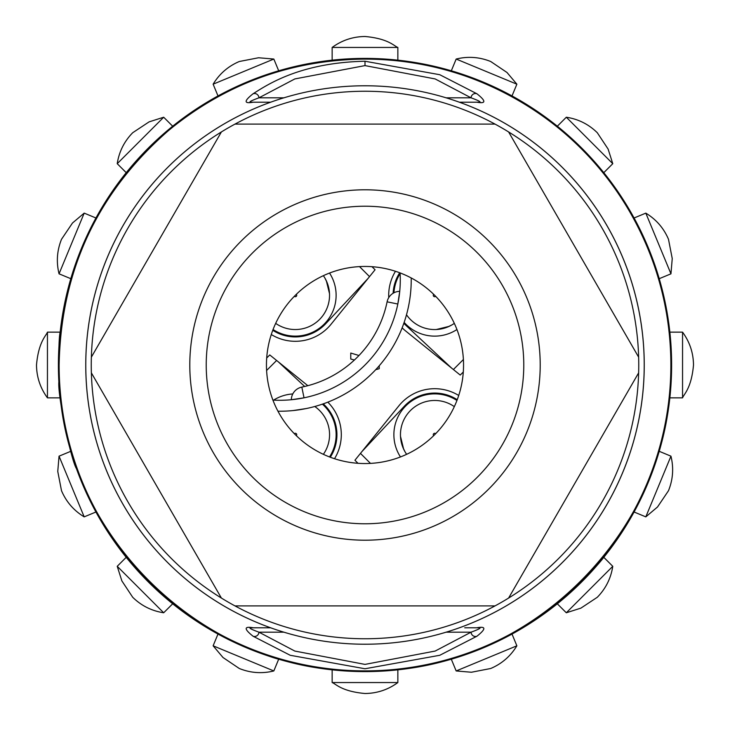 <?xml version="1.0" encoding="UTF-8"?>
<svg xmlns="http://www.w3.org/2000/svg" width="730" height="730" viewBox="0 0 730 730"><rect width="100%" height="100%" fill="white"/><g stroke="black" fill="none" stroke-linecap="round" stroke-linejoin="round"><path stroke-width="1.09" d="M446.13 632.18L449.689 632.18L449.689 631.076M449.689 632.18L471.042 632.18L435.162 651.06L364.991 664.4L294.838 651.069L258.958 632.18L283.87 632.18M283.87 97.82L258.958 97.82L294.838 78.931L365 65.6L435.162 78.94L471.042 97.82C479.3 100.84 481.864 102.3 478.743 102.2L478.889 102.2M464.727 627.8L476.781 627.8C486.143 626.066 486.189 628.877 476.936 636.222L439.77 655.284L364.991 668.762L290.23 655.284L253.064 636.222C243.857 628.895 243.902 626.094 253.201 627.791L270.629 627.8A279.225 279.225 0 0 1 270.638 102.2L253.054 102.2C243.838 103.888 243.847 101.078 253.064 93.778A4.38 4.161 -125.1 0 1 258.958 97.82C250.7 100.84 248.136 102.3 251.257 102.2L259.469 102.2M250.618 102.182L251.257 102.2L250.618 102.173M476.936 102.2L459.371 102.2A279.225 279.225 0 0 1 459.371 627.8M253.064 93.778C268.375 84.023 300.906 62.652 365 61.238L439.77 74.715L476.936 93.778C486.125 101.05 486.125 103.861 476.945 102.2L479.437 102.163M446.13 97.82L471.042 97.82A4.38 4.161 -54.9 0 1 476.936 93.778M253.045 102.2L251.257 102.2M479.364 627.818L478.734 627.8C481.864 627.69 479.3 629.15 471.042 632.18A4.38 4.161 54.9 0 0 476.936 636.222M251.111 627.8L251.266 627.8C248.136 627.7 250.7 629.16 258.958 632.18A4.38 4.161 125.1 0 1 253.064 636.222M251.266 627.8L253.201 627.791M270.648 627.8L262.417 627.8M476.799 627.791L479.364 627.827M397.85 682.55L332.15 682.55C335.7 683.755 341.43 691.41 364.991 693.5C377.118 693.372 388.068 689.722 397.85 682.55L397.85 669.83L383.15 671.062M394.912 670.14L365 671.6M163.684 612.771L117.229 566.307L121.873 580.907L132.714 597.277C141.374 605.763 151.703 610.928 163.684 612.771L172.691 603.783L161.184 594.047M172.426 603.582L147.524 581.126M135.059 567.812L127.64 559.08M126.226 557.328L135.023 567.767M84.187 516.867L59.048 456.168L57.761 471.434L61.503 490.706C66.257 501.857 73.821 510.58 84.187 516.867L95.94 512.004M76.422 468.56L74.378 462.692M72.151 455.794L78.283 473.615M87.782 495.971L89.826 500.223M91.642 503.855L93.212 506.903M93.394 507.24L95.374 510.973M47.45 397.85L47.45 332.15C46.245 335.7 38.59 341.43 36.5 364.991C36.628 377.118 40.278 388.068 47.45 397.85L60.17 397.859L58.865 381.954M59.057 344.898L59.915 334.577M59.988 333.811L60.161 332.159C59.021 336.211 58.546 352.125 58.765 379.901L59.458 379.992M60.125 397.485L58.4 365M59.048 273.823L84.196 213.124L72.489 223.006L61.512 239.285C56.986 250.536 56.164 262.052 59.048 273.823L70.801 278.687M70.883 278.395L82.034 246.95M84.424 241.384L85.885 238.126M88.887 231.711L94.708 220.268M94.809 220.086L89.598 230.251M75.363 264.433L70.792 278.705M117.229 163.684L163.693 117.229L149.093 121.873L132.723 132.714C124.237 141.374 119.072 151.703 117.229 163.684L126.226 172.672M161.385 135.771L166.677 131.181M167.599 130.396L161.239 135.899M135.424 161.777L126.235 172.654M126.409 172.453L148.208 148.199M213.133 84.187L273.832 59.048L258.566 57.761L239.294 61.503C228.143 66.257 219.42 73.821 213.133 84.187L217.996 95.94L231.51 88.987M218.297 95.776L247.671 81.733L276.624 71.412M273.832 59.048L278.696 70.792L265.875 74.862M456.177 59.048L516.877 84.196L506.994 72.489L490.715 61.512C479.464 56.986 467.948 56.164 456.177 59.048L451.313 70.801M500.908 90.164L502.048 90.739M502.87 91.15L507.076 93.303M507.587 93.568L510.014 94.863M510.799 95.283L511.63 95.739M516.877 84.196L512.004 95.94L484.337 82.572M466.324 75.628L451.651 70.901M451.697 70.91L482.338 81.742M566.316 117.229L612.771 163.693L608.127 149.093L597.286 132.723C588.626 124.237 578.297 119.072 566.316 117.229L557.328 126.226M557.592 126.436L581.801 148.208L602.35 170.92M593.782 160.883L598.554 166.358M600.982 169.26L602.314 170.866M568.907 136.036L557.309 126.217M645.813 213.133L670.952 273.832L672.239 258.566L668.498 239.294C663.743 228.143 656.179 219.42 645.813 213.133L634.06 217.996L640.712 230.89M648.267 247.671L653.551 261.349M654.472 263.95L656.9 271.204M657.237 272.244L658.341 275.812M658.423 276.086L654.773 264.826M634.206 218.261L647.957 246.95M682.55 332.15L682.55 397.85C683.755 394.3 691.41 388.57 693.5 365.009C693.372 352.882 689.722 341.932 682.55 332.15L669.83 332.15L671.135 348.128L671.6 366.423M670.97 384.655L670.824 386.772M670.77 387.584L670.578 389.957M670.405 392.056L670.14 394.903M669.948 396.801L669.894 397.275M682.55 397.85L669.839 397.85L671.6 366.341M671.098 347.407L669.83 332.141M645.804 516.867L657.511 506.994L668.488 490.715C673.014 479.464 673.836 467.948 670.952 456.177L659.208 451.295L654.664 465.503L648.021 482.904L634.069 511.995L645.804 516.877L670.952 456.177M640.438 499.667L635.246 509.823M659.117 451.605L648.258 482.338M566.316 612.771L580.907 608.127L597.277 597.286C605.763 588.626 610.928 578.297 612.771 566.316L603.783 557.318C604.796 555.475 603.883 559.016 580.031 583.553L557.309 603.792L566.307 612.771L612.771 566.316M579.848 583.726C563.624 599.138 566.462 595.999 558.943 602.469M558.395 602.916L557.674 603.491M601.721 559.855L581.792 581.801M516.867 645.813L456.168 670.952L471.434 672.239L490.706 668.498C501.857 663.743 510.58 656.179 516.867 645.813L512.013 634.051L498.316 641.095M509.221 635.565L480.942 648.833M479.482 649.426L472.903 651.981M470.622 652.83L453.795 658.46M452.992 658.706L463.833 655.23M332.15 47.45L397.85 47.45C394.3 46.245 388.57 38.59 365.009 36.5C352.882 36.628 341.932 40.278 332.15 47.45L332.15 60.17L346.677 58.947M332.46 60.134L333.537 60.015M335.399 59.833L365 58.4L383.095 58.938M383.496 58.957L394.866 59.86M397.549 60.134L396.49 60.024M394.255 59.796L365 58.4A306.6 306.6 0 0 1 436.275 663.205A306.6 306.6 0 0 1 77.188 470.686L76.449 468.642C70.874 459.654 57.497 394.921 58.865 381.863L58.765 379.901A306.6 306.6 0 0 1 365 58.4M77.964 470.786L77.188 470.686M242.086 645.886C227.349 639.224 228.289 639.443 218.489 634.333M213.133 645.804L223.006 657.511L239.285 668.488C250.536 673.014 262.052 673.836 273.823 670.952L213.124 645.804L217.987 634.06L246.275 647.683C276.944 659.801 280.804 659.464 278.705 659.208M275.757 658.323L247.662 648.258M637.527 374.773L508.992 597.395M508.609 598.053L638.64 372.848A273.75 273.75 88.7 0 0 638.64 357.152L508.609 131.947A273.75 273.75 -151.8 0 0 495.022 124.1L234.978 124.1A273.75 273.75 -31.8 0 0 221.391 131.947L91.359 357.152A273.75 273.75 -91.8 0 0 91.359 372.848L221.391 598.053A273.75 273.75 0 0 1 234.978 124.1A273.75 273.75 0 0 1 638.64 372.848A273.75 273.75 0 0 1 234.978 605.9L495.022 605.9M492.832 605.9L235.708 605.9M220.278 596.127L91.743 373.514M234.978 605.9A273.75 273.75 0 0 1 221.391 598.053A273.75 273.75 0 0 0 234.978 605.9M85.775 365A279.225 279.225 0 0 1 504.613 123.188A279.225 279.225 0 0 1 504.613 606.812A279.225 279.225 0 0 1 85.775 365M206.225 365A158.775 158.775 0 0 1 444.387 227.495A158.775 158.775 0 0 1 444.387 502.505A158.775 158.775 0 0 1 206.225 365M237.195 124.1L494.265 124.1M509.704 133.846L638.275 356.523M92.454 355.255L221.026 132.577M365 266.45A98.55 98.55 0 0 0 279.654 414.275A98.55 98.55 0 0 0 450.346 414.275A98.55 98.55 0 0 0 365 266.45M433.684 294.327A1.405 1.405 0 0 0 433.693 296.307A1.405 1.405 0 0 0 435.673 296.316M294.327 296.316A1.405 1.405 0 0 0 296.307 296.307A1.405 1.405 0 0 0 296.316 294.327M296.316 435.673A1.405 1.405 0 0 0 296.307 433.693A1.405 1.405 0 0 0 294.327 433.684M435.673 433.684A1.405 1.405 0 0 0 433.693 433.693A1.405 1.405 0 0 0 433.684 435.673M301.828 387.101L304.027 397.823L291.325 399.73A13.14 13.14 0 0 1 301.828 387.101A109.5 109.5 0 0 0 387.101 301.828A13.14 13.14 0 0 1 399.73 291.325L397.823 304.027L399.529 293.223M304.027 397.823L293.223 399.529M293.004 410.57L306.226 408.554M454.325 323.372A34.255 34.255 0 0 1 406.5 314.776A34.255 34.255 0 0 0 429.888 329.23L432.443 329.495M272.901 400.086A10.95 10.95 0 0 1 273.13 400.095A120.45 120.45 0 0 0 400.095 273.13A10.95 10.95 0 0 1 400.086 272.901M411.218 277.957A131.4 131.4 0 0 1 277.957 411.218M449.169 326.346L436.257 329.531M438.465 329.358L439.077 329.285M447.335 327.14L451.925 324.914M326.346 280.831L329.531 293.743M329.23 300.112L329.495 297.557M329.358 291.535L329.285 290.923M327.14 282.665L324.914 278.075M275.675 323.372A34.255 34.255 0 0 0 323.372 275.675M323.372 454.325A34.255 34.255 0 0 0 314.776 406.5M403.654 449.169L400.469 436.257M400.77 429.888L400.505 432.443M400.642 438.465L400.715 439.077M402.86 447.335L405.086 451.925M454.325 406.628A34.255 34.255 0 0 0 406.628 454.325M451.633 368.121L406.272 325.708A41.61 41.61 0 0 1 403.845 323.253M393.123 293.25A41.61 41.61 0 0 1 399.712 272.764M456.943 329.531A40.825 40.825 0 0 1 404.146 322.395M393.945 292.794A40.825 40.825 0 0 1 400.122 273.604M368.121 278.367L325.708 323.728A41.61 41.61 0 0 1 272.764 330.288M329.531 273.057A40.825 40.825 0 0 1 273.057 329.531M323.253 403.845L323.728 404.292A41.61 41.61 0 0 1 330.288 457.236M273.604 400.122A40.825 40.825 0 0 1 292.794 393.945M322.395 404.146A40.825 40.825 0 0 1 329.531 456.943M379.235 365.757L379.235 368.705L375.695 369.69M354.415 359.999L350.765 359.023L350.765 353.046L358.968 355.501M361.879 451.633L404.292 406.272A41.61 41.61 0 0 1 457.236 399.712M400.469 456.943A40.825 40.825 0 0 1 456.943 400.469M463.395 359.516L453.385 369.535M359.516 266.605L369.535 276.615M278.367 361.879L304.675 386.471M266.605 370.484L276.615 360.465M327.825 402.148A45.99 45.99 0 0 1 334.523 458.723M371.999 266.696L375.065 269.762L331.091 324.211A45.99 45.99 0 0 1 271.277 334.523M463.304 371.999L460.238 375.065L405.789 331.091A45.99 45.99 0 0 1 402.148 327.825M388.752 297.621A45.99 45.99 0 0 1 395.477 271.277M358.001 463.304L354.935 460.238L398.909 405.789A45.99 45.99 0 0 1 458.723 395.477M370.484 463.395L360.465 453.385M266.696 358.001L269.762 354.935L307.841 385.686M365 65.6L365 61.238M365 59.121A305.879 305.879 0 0 0 100.101 517.935A305.879 305.879 0 0 0 629.899 517.935A305.879 305.879 0 0 0 365 59.121M59.559 381.954L58.865 381.863M76.449 468.642L77.216 468.742M189.8 365A175.2 175.2 0 0 1 452.6 213.269A175.2 175.2 0 0 1 452.6 516.731A175.2 175.2 0 0 1 189.8 365M387.101 301.828L397.823 304.027M250.545 102.163L251.111 102.2M365 59.094C291.635 59.842 226.501 83.366 169.57 129.648C97.282 192.236 60.462 271.332 59.094 366.944C55.973 529.724 202.246 675.067 365 670.906C527.754 675.067 674.027 529.724 670.906 366.944C670.98 310.414 656.726 257.763 628.138 208.999C574.866 117.302 471.042 58.154 365 59.094M332.15 682.55L332.15 669.839M117.229 566.307L126.217 557.318M59.048 456.168L70.792 451.304M47.45 332.15L60.161 332.15M84.196 213.124L95.94 217.987M163.693 117.229L172.672 126.217M612.771 163.693L603.783 172.681M670.952 273.832L659.208 278.696M456.168 670.952L451.304 659.208M397.85 47.45L397.85 60.17M273.823 670.952L278.687 659.199"/></g></svg>
